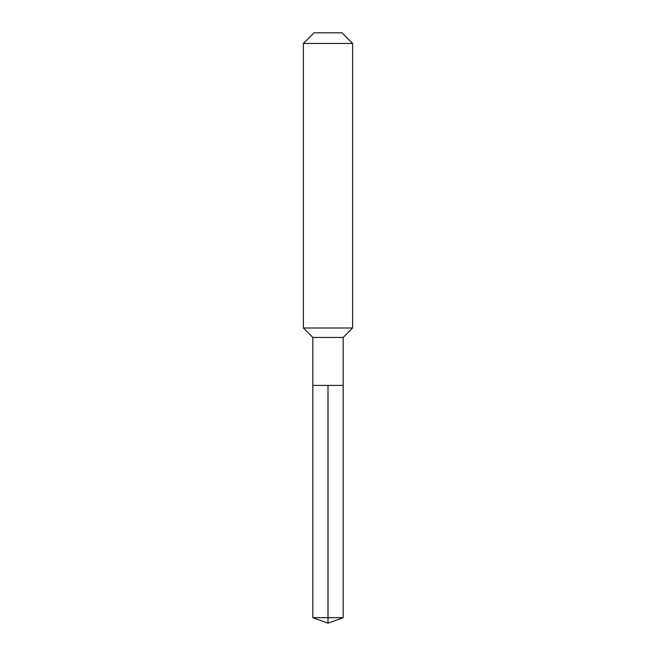 <?xml version="1.0" encoding="UTF-8"?>
<svg xmlns="http://www.w3.org/2000/svg" width="656" height="656" viewBox="0 0 656 656"><rect width="100%" height="100%" fill="white"/><g stroke="black" fill="none" stroke-linecap="round" stroke-linejoin="round"><path stroke-width="0.98" d="M312.83 385.4L312.83 337.43L343.17 337.43L343.17 385.4L312.83 385.4L328 385.4L328 617.681L328 385.4L343.17 385.4L343.17 617.681L312.83 617.681L312.83 385.4L312.83 617.681L328 623.2L328 617.681L328 623.2L312.83 617.681M343.17 337.43L352.6 328L303.4 328L312.83 337.43M352.6 43.46L341.94 32.8L314.06 32.8L303.4 43.46L352.6 43.46L352.6 328M303.4 43.46L303.4 328M328 623.2L343.17 617.681"/></g></svg>
